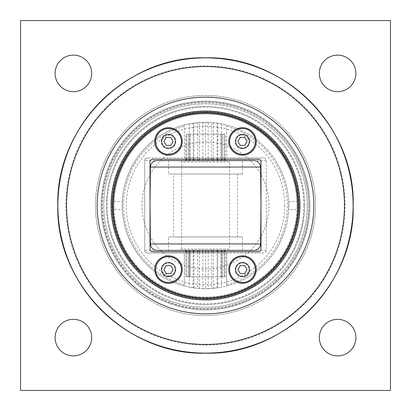 <?xml version="1.0" encoding="UTF-8"?>
<svg xmlns="http://www.w3.org/2000/svg" width="411" height="411" viewBox="0 0 411 411"><rect width="100%" height="100%" fill="white"/><g stroke="black" fill="none" stroke-linecap="round" stroke-linejoin="round"><path stroke-width="0.31" stroke-dasharray="2.06 1.54" d="M242.49 262.963A6.607 6.607 0 0 1 248.208 272.873A6.607 6.607 0 0 1 236.772 272.873A6.607 6.607 0 0 1 242.49 262.963A6.607 6.607 0 0 0 235.883 269.57A6.607 6.607 0 0 0 242.49 276.171A6.607 6.607 0 0 0 249.097 269.57A6.607 6.607 0 0 0 242.49 262.963A6.607 6.607 0 0 0 235.883 269.57A6.607 6.607 0 0 0 242.49 276.171A6.607 6.607 0 0 0 249.097 269.57A6.607 6.607 0 0 0 242.49 262.963M242.49 276.834A7.264 7.264 0 0 0 249.754 269.57A7.264 7.264 0 0 0 242.49 262.3A7.264 7.264 0 0 0 235.226 269.57A7.264 7.264 0 0 0 242.49 276.834M240.204 265.604L237.912 269.57L240.204 273.531L244.776 273.531L247.068 269.57L244.776 265.604L240.204 265.604M242.49 282.449A12.88 12.88 0 0 1 229.61 269.57A12.88 12.88 0 0 1 242.49 256.69A12.88 12.88 0 0 1 255.37 269.57A12.88 12.88 0 0 1 242.49 282.449M168.51 262.963A6.607 6.607 0 0 1 174.228 272.873A6.607 6.607 0 0 1 162.792 272.873A6.607 6.607 0 0 1 168.51 262.963A6.607 6.607 0 0 0 161.903 269.57A6.607 6.607 0 0 0 168.51 276.171A6.607 6.607 0 0 0 175.117 269.57A6.607 6.607 0 0 0 168.51 262.963A6.607 6.607 0 0 0 161.903 269.57A6.607 6.607 0 0 0 168.51 276.171A6.607 6.607 0 0 0 175.117 269.57A6.607 6.607 0 0 0 168.51 262.963M168.51 276.834A7.264 7.264 0 0 0 175.774 269.57A7.264 7.264 0 0 0 168.51 262.3A7.264 7.264 0 0 0 161.246 269.57A7.264 7.264 0 0 0 168.51 276.834M166.224 265.604L163.932 269.57L166.224 273.531L170.796 273.531L173.088 269.57L170.796 265.604L166.224 265.604M168.51 282.449A12.88 12.88 0 0 1 155.63 269.57A12.88 12.88 0 0 1 168.51 256.69A12.88 12.88 0 0 1 181.39 269.57A12.88 12.88 0 0 1 168.51 282.449M242.49 134.829A6.607 6.607 0 0 1 248.208 144.734A6.607 6.607 0 0 1 236.772 144.734A6.607 6.607 0 0 1 242.49 134.829A6.607 6.607 0 0 0 235.883 141.43A6.607 6.607 0 0 0 242.49 148.037A6.607 6.607 0 0 0 249.097 141.43A6.607 6.607 0 0 0 242.49 134.829A6.607 6.607 0 0 0 235.883 141.43A6.607 6.607 0 0 0 242.49 148.037A6.607 6.607 0 0 0 249.097 141.43A6.607 6.607 0 0 0 242.49 134.829M242.49 148.7A7.264 7.264 0 0 0 249.754 141.43A7.264 7.264 0 0 0 242.49 134.166A7.264 7.264 0 0 0 235.226 141.43A7.264 7.264 0 0 0 242.49 148.7M240.204 137.469L237.912 141.43L240.204 145.396L244.776 145.396L247.068 141.43L244.776 137.469L240.204 137.469M242.49 154.31A12.88 12.88 0 0 1 229.61 141.43A12.88 12.88 0 0 1 242.49 128.551A12.88 12.88 0 0 1 255.37 141.43A12.88 12.88 0 0 1 242.49 154.31M168.51 134.829A6.607 6.607 0 0 1 174.228 144.734A6.607 6.607 0 0 1 162.792 144.734A6.607 6.607 0 0 1 168.51 134.829A6.607 6.607 0 0 0 161.903 141.43A6.607 6.607 0 0 0 168.51 148.037A6.607 6.607 0 0 0 175.117 141.43A6.607 6.607 0 0 0 168.51 134.829A6.607 6.607 0 0 0 161.903 141.43A6.607 6.607 0 0 0 168.51 148.037A6.607 6.607 0 0 0 175.117 141.43A6.607 6.607 0 0 0 168.51 134.829M168.51 148.7A7.264 7.264 0 0 0 175.774 141.43A7.264 7.264 0 0 0 168.51 134.166A7.264 7.264 0 0 0 161.246 141.43A7.264 7.264 0 0 0 168.51 148.7M166.224 137.469L163.932 141.43L166.224 145.396L170.796 145.396L173.088 141.43L170.796 137.469L166.224 137.469M168.51 154.31A12.88 12.88 0 0 1 155.63 141.43A12.88 12.88 0 0 1 168.51 128.551A12.88 12.88 0 0 1 181.39 141.43A12.88 12.88 0 0 1 168.51 154.31M217.748 253.058L221.529 253.058L221.529 250.417L217.748 250.417L217.748 253.058L217.147 253.058L217.147 250.417L213.366 250.417L213.366 253.058L217.147 253.058M217.748 250.417L221.529 250.417L220.933 250.417L220.933 276.839L221.529 276.839L199.376 276.839L199.376 251.738M211.624 253.058L211.624 250.417L208.207 250.417L208.207 253.058L213.366 253.058M213.366 250.417L217.147 250.417M205.5 159.263L205.5 134.161L189.471 134.161L190.067 134.161L189.471 134.161L189.471 157.942L186.656 157.942L186.656 134.161L190.067 134.161L190.067 160.583L185.685 160.583L188.392 160.583L188.392 134.161L185.685 134.161L188.392 134.161L188.392 160.583L186.656 160.583L186.656 157.942L184.364 157.942L184.364 125.001A83.228 83.228 0 0 0 205.5 288.728A83.228 83.228 0 0 0 288.728 205.5A83.228 83.228 0 0 0 205.5 122.273A83.228 83.228 0 0 0 184.364 285.999L184.364 253.058L186.656 253.058L186.656 250.417L188.392 250.417L185.685 250.417L190.067 250.417L190.067 276.839L186.656 276.839L186.656 253.058L208.207 253.058M205.5 253.058L205.5 250.417L208.207 250.417L157.017 250.417M199.376 250.417L202.793 250.417L197.634 250.417L199.376 250.417L199.376 253.058M202.793 251.738L202.793 276.839L193.853 276.839L193.853 251.738M224.344 159.263L224.344 134.161L220.933 134.161L220.933 160.583L221.529 160.583L193.252 160.583L193.853 160.583L193.853 157.942L193.252 157.942L193.252 160.583L189.471 160.583L189.471 157.942L193.252 157.942M199.376 159.263L199.376 134.161L202.793 134.161L202.793 159.263M208.207 251.738L208.207 276.839L205.5 276.839L205.5 251.738M197.634 251.738L197.634 276.839L189.471 276.839L189.471 251.738M193.853 159.263L193.853 134.161L197.634 134.161L197.634 159.263M211.624 159.263L211.624 134.161L208.207 134.161L208.207 159.263M221.529 251.738L221.529 276.839L221.529 253.058L226.636 253.058L226.636 285.999A83.228 83.228 0 0 0 226.636 125.001L226.636 157.942L263.626 157.942L147.374 157.942L184.364 157.942L184.364 125.001L189.471 123.829L197.634 122.642L208.207 122.319L208.207 134.161L205.5 134.161L213.366 134.161L213.366 159.263M193.853 250.417L197.634 250.417L193.252 250.417L193.853 250.417L193.853 253.058M208.207 250.417L211.624 250.417M213.366 251.738L213.366 276.839L211.624 276.839L211.624 251.738M193.252 251.738L193.252 276.839L189.471 276.839L190.067 276.839L189.471 276.839L189.471 287.171L184.364 285.999L184.364 253.058L147.374 253.058L263.626 253.058A2.641 2.641 0 0 0 266.271 250.417L266.271 160.583A2.641 2.641 0 0 0 263.626 157.942A2.641 2.641 0 0 1 266.271 160.583L266.271 250.417L144.729 250.417A2.641 2.641 0 0 0 147.374 253.058A2.641 2.641 0 0 1 144.729 250.417L144.729 160.583A2.641 2.641 0 0 1 147.374 157.942A2.641 2.641 0 0 0 144.729 160.583L144.729 250.417A2.641 2.641 0 0 0 147.374 253.058M189.471 159.263L189.471 134.161L193.252 134.161L193.252 159.263M217.147 159.263L217.147 134.161L211.624 134.161L211.624 122.499L217.748 123.177L226.636 125.001L226.636 157.942L217.748 157.942L217.748 160.583L224.344 160.583L220.933 160.583L220.933 134.161L221.529 134.161L217.748 134.161L217.748 159.263M189.471 250.417L193.252 250.417L189.471 250.417L190.067 250.417L189.471 250.417L189.471 276.839M217.748 251.738L217.748 276.839L217.147 276.839L217.147 251.738M217.748 123.177L217.748 134.161L217.147 134.161L221.529 134.161L221.529 160.583M186.656 250.417L190.067 250.417L190.067 276.839L186.656 276.839L188.392 276.839L188.392 250.417L188.392 276.839L186.656 276.839L186.656 251.738M221.529 159.263L221.529 134.161L220.933 134.161L224.344 134.161L224.344 160.583L222.608 160.583L224.344 160.583M185.685 276.839L188.392 276.839L185.685 276.839L185.685 251.738M224.344 250.417L224.344 276.839L222.608 276.839L225.315 276.839L222.608 276.839L222.608 250.417L225.315 250.417L220.933 250.417L224.344 250.417L222.608 250.417L222.608 276.839L224.344 276.839L220.933 276.839L224.344 276.839L224.344 251.738M222.608 134.161L222.608 160.583L225.315 160.583L222.608 160.583L222.608 134.161L225.315 134.161L222.608 134.161M225.315 276.839L225.315 251.738M225.315 159.263L225.315 134.161M193.252 250.417L193.252 253.058M221.529 250.417L220.933 250.417L220.933 276.839L221.529 276.839L217.748 276.839L217.748 287.823L208.207 288.681L208.207 276.839L211.624 276.839L211.624 288.501M197.634 250.417L197.634 253.058M217.748 157.942L213.366 157.942L213.366 160.583L217.748 160.583M217.147 160.583L217.147 157.942M202.793 253.058L202.793 250.417M199.376 157.942L197.634 157.942L197.634 160.583L199.376 160.583L199.376 157.942L202.793 157.942L202.793 160.583L205.5 160.583L205.5 157.942L202.793 157.942M199.376 160.583L202.793 160.583M197.634 157.942L193.853 157.942M193.853 160.583L197.634 160.583M186.656 160.583L193.252 160.583M185.685 159.263L185.685 134.161M186.656 159.263L186.656 134.161L190.067 134.161L190.067 160.583L189.471 160.583M213.366 157.942L208.207 157.942L208.207 160.583L213.366 160.583M211.624 160.583L211.624 157.942M197.634 122.642L197.634 134.161L199.376 134.161L199.376 122.499M193.252 123.177L193.252 134.161L193.853 134.161L193.853 123.089M213.366 122.642L213.366 134.161L217.147 134.161L217.147 123.089M202.793 122.319L202.793 134.161L205.5 134.161L205.5 122.273M208.207 157.942L205.5 157.942M157.017 160.583L208.207 160.583M229.312 250.417L181.688 250.417L229.312 250.417L229.544 249.097L181.457 249.097L229.544 249.097L229.544 161.903L181.457 161.903L229.544 161.903L229.312 160.583L181.688 160.583L229.312 160.583M208.207 288.681L205.5 288.728L205.5 276.839L202.793 276.839L202.793 288.681L197.634 288.358L189.471 287.171M217.147 287.911L217.147 276.839L213.366 276.839L213.366 288.358M193.853 287.911L193.853 276.839L193.252 276.839L193.252 287.823M199.376 288.501L199.376 276.839L197.634 276.839L197.634 288.358M221.529 276.839L221.529 287.171L217.748 287.823M205.5 106.418A99.082 99.082 0 0 0 106.418 205.5A99.082 99.082 0 0 0 205.5 304.582A99.082 99.082 0 0 0 304.582 205.5A99.082 99.082 0 0 0 205.5 106.418M297.05 205.5A91.55 91.55 0 0 0 205.5 113.95A91.55 91.55 0 0 0 113.95 205.5A91.55 91.55 0 0 0 205.5 297.05A91.55 91.55 0 0 0 297.05 205.5C296.958 200.388 296.958 200.388 297.05 205.5C296.958 200.388 296.958 200.388 297.05 205.5C296.958 210.612 296.958 210.612 297.05 205.5C296.958 210.612 296.958 210.612 297.05 205.5A91.55 91.55 0 0 0 205.5 113.95A91.55 91.55 0 0 0 113.95 205.5C114.042 210.612 114.042 210.612 113.95 205.5C114.042 210.612 114.042 210.612 113.95 205.5L114.037 201.539L113.95 205.5A91.55 91.55 0 0 0 205.5 297.05A91.55 91.55 0 0 0 297.05 205.5M303.786 205.5A98.286 98.286 0 0 1 156.355 290.618A98.286 98.286 0 0 1 156.355 120.382A98.286 98.286 0 0 1 303.786 205.5M304.582 205.5A99.082 99.082 0 0 0 205.5 106.418A99.082 99.082 0 0 0 106.418 205.5A99.082 99.082 0 0 0 205.5 304.582A99.082 99.082 0 0 0 304.582 205.5M298.638 205.5A93.138 93.138 0 0 0 205.5 112.362A93.138 93.138 0 0 0 112.362 205.5A93.138 93.138 0 0 0 205.5 298.638A93.138 93.138 0 0 0 298.638 205.5A93.138 93.138 0 0 0 205.5 112.362A93.138 93.138 0 0 0 112.362 205.5A93.138 93.138 0 0 0 205.5 298.638A93.138 93.138 0 0 0 298.638 205.5A93.138 93.138 0 0 0 205.5 112.362A93.138 93.138 0 0 0 112.362 205.5A93.138 93.138 0 0 0 205.5 298.638A93.138 93.138 0 0 0 298.638 205.5M152.656 251.738A2.641 2.641 0 0 1 150.015 249.097L150.015 161.903A2.641 2.641 0 0 1 152.656 159.263L258.344 159.263A2.641 2.641 0 0 1 260.985 161.903L260.985 249.097A2.641 2.641 0 0 1 258.344 251.738L152.656 251.738M242.49 134.166A7.264 7.264 0 0 0 236.197 145.062A7.264 7.264 0 0 0 248.783 145.062A7.264 7.264 0 0 0 242.49 134.166M168.51 262.3A7.264 7.264 0 0 0 162.217 273.202A7.264 7.264 0 0 0 174.803 273.202A7.264 7.264 0 0 0 168.51 262.3M242.49 262.3A7.264 7.264 0 0 0 236.197 273.202A7.264 7.264 0 0 0 248.783 273.202A7.264 7.264 0 0 0 242.49 262.3M168.51 134.166A7.264 7.264 0 0 0 162.217 145.062A7.264 7.264 0 0 0 174.803 145.062A7.264 7.264 0 0 0 168.51 134.166M205.5 288.728L202.793 288.681M266.271 250.417A2.641 2.641 0 0 1 263.626 253.058L226.636 253.058L226.636 285.999L221.529 287.171M208.207 122.319L211.624 122.499M205.5 113.025A92.475 92.475 0 0 1 285.583 251.738A92.475 92.475 0 0 1 125.417 251.738A92.475 92.475 0 0 1 205.5 113.025A92.475 92.475 0 0 1 285.583 251.738A92.475 92.475 0 0 1 125.417 251.738A92.475 92.475 0 0 1 205.5 113.025M122.273 205.5L122.365 201.539C122.159 203.162 122.478 215.564 122.273 205.5L122.365 209.461L114.037 209.461M288.728 205.5C288.522 215.564 288.841 203.162 288.635 201.539L288.635 209.461L296.963 209.461M307.223 205.5A101.723 101.723 0 0 0 205.5 103.778A101.723 101.723 0 0 0 103.778 205.5A101.723 101.723 0 0 0 205.5 307.223A101.723 101.723 0 0 0 307.223 205.5A101.723 101.723 0 0 0 205.5 103.778A101.723 101.723 0 0 0 103.778 205.5A101.723 101.723 0 0 0 205.5 307.223A101.723 101.723 0 0 0 307.223 205.5M221.529 123.829L221.529 134.161M189.471 123.829L189.471 134.161M184.364 284.633A81.907 81.907 0 0 1 184.364 126.367M226.636 126.367A81.907 81.907 0 0 1 226.636 284.633M205.5 111.705A93.795 93.795 0 0 0 111.705 205.5A93.795 93.795 0 0 0 205.5 299.295A93.795 93.795 0 0 0 299.295 205.5A93.795 93.795 0 0 0 205.5 111.705A93.795 93.795 0 0 1 299.295 205.5A93.795 93.795 0 0 1 205.5 299.295A93.795 93.795 0 0 1 111.705 205.5A93.795 93.795 0 0 1 205.5 111.705M205.5 141.995A63.505 63.505 0 0 1 269.005 205.5A63.505 63.505 0 0 1 205.5 269.005A63.505 63.505 0 0 1 141.995 205.5A63.505 63.505 0 0 1 205.5 141.995M55.115 337.606A18.279 18.279 0 0 0 82.529 353.434A18.279 18.279 0 0 0 82.529 321.777A18.279 18.279 0 0 0 55.115 337.606M319.332 337.606A18.279 18.279 0 0 0 346.745 353.434A18.279 18.279 0 0 0 346.745 321.777A18.279 18.279 0 0 0 319.332 337.606M319.332 73.394A18.279 18.279 0 0 0 346.745 89.223A18.279 18.279 0 0 0 346.745 57.566A18.279 18.279 0 0 0 319.332 73.394M55.115 73.394A18.279 18.279 0 0 0 82.529 89.223A18.279 18.279 0 0 0 82.529 57.566A18.279 18.279 0 0 0 55.115 73.394M20.55 20.55L20.55 390.45L390.45 390.45L390.45 20.55L20.55 20.55M284.766 205.5A79.266 79.266 0 0 0 165.869 136.853A79.266 79.266 0 0 0 165.869 274.147A79.266 79.266 0 0 0 284.766 205.5M309.863 205.5A104.363 104.363 0 0 0 205.5 101.137A104.363 104.363 0 0 0 101.137 205.5A104.363 104.363 0 0 0 205.5 309.863A104.363 104.363 0 0 0 309.863 205.5A104.363 104.363 0 0 0 205.5 101.137A104.363 104.363 0 0 0 101.137 205.5A104.363 104.363 0 0 0 205.5 309.863A104.363 104.363 0 0 0 309.863 205.5A104.363 104.363 0 0 0 205.5 101.137A104.363 104.363 0 0 0 101.137 205.5A104.363 104.363 0 0 0 205.5 309.863A104.363 104.363 0 0 0 309.863 205.5A104.363 104.363 0 0 0 205.5 101.137A104.363 104.363 0 0 0 101.137 205.5A104.363 104.363 0 0 0 205.5 309.863A104.363 104.363 0 0 0 309.863 205.5M308.543 205.5A103.043 103.043 0 0 1 205.5 308.543A103.043 103.043 0 0 1 102.457 205.5A103.043 103.043 0 0 1 205.5 102.457A103.043 103.043 0 0 1 308.543 205.5A103.043 103.043 0 0 1 205.5 308.543A103.043 103.043 0 0 1 102.457 205.5A103.043 103.043 0 0 1 205.5 102.457A103.043 103.043 0 0 1 308.543 205.5M299.958 205.5A94.458 94.458 0 0 1 205.5 299.958A94.458 94.458 0 0 1 111.042 205.5A94.458 94.458 0 0 1 205.5 111.042A94.458 94.458 0 0 1 299.958 205.5M95.455 205.5A110.045 110.045 0 0 0 205.5 315.545A110.045 110.045 0 0 0 315.545 205.5A110.045 110.045 0 0 0 205.5 95.455A110.045 110.045 0 0 0 95.455 205.5A110.045 110.045 0 0 0 205.5 315.545A110.045 110.045 0 0 0 315.545 205.5A110.045 110.045 0 0 0 205.5 95.455A110.045 110.045 0 0 0 95.455 205.5M253.983 250.417L205.5 250.417M168.51 250.417L242.49 250.417L168.51 250.417L168.51 236.942L242.49 236.942L168.51 236.942M205.5 160.583L253.983 160.583M168.51 160.583L242.49 160.583L168.51 160.583L168.51 174.059L242.49 174.059L168.51 174.059M242.49 250.417L242.49 236.942M173.529 236.942L237.471 236.942L173.529 236.942L173.529 174.059L237.471 174.059L173.529 174.059M237.471 236.942L237.471 174.059M242.49 174.059L242.49 160.583M242.49 276.485A6.915 6.915 0 0 1 235.575 269.57A6.915 6.915 0 0 1 242.49 262.655A6.915 6.915 0 0 1 249.405 269.57A6.915 6.915 0 0 1 242.49 276.485M168.51 276.485A6.915 6.915 0 0 1 161.595 269.57A6.915 6.915 0 0 1 168.51 262.655A6.915 6.915 0 0 1 175.425 269.57A6.915 6.915 0 0 1 168.51 276.485M242.49 148.345A6.915 6.915 0 0 1 235.575 141.43A6.915 6.915 0 0 1 242.49 134.515A6.915 6.915 0 0 1 249.405 141.43A6.915 6.915 0 0 1 242.49 148.345M168.51 148.345A6.915 6.915 0 0 1 161.595 141.43A6.915 6.915 0 0 1 168.51 134.515A6.915 6.915 0 0 1 175.425 141.43A6.915 6.915 0 0 1 168.51 148.345M266.271 160.583L144.729 160.583A2.641 2.641 0 0 1 147.374 157.942M309.072 205.5A103.572 103.572 0 0 0 205.5 101.928A103.572 103.572 0 0 0 101.928 205.5A103.572 103.572 0 0 0 205.5 309.072A103.572 103.572 0 0 0 309.072 205.5M205.5 352.987A147.487 147.487 0 0 1 58.013 205.5A147.487 147.487 0 0 1 205.5 58.013A147.487 147.487 0 0 1 352.987 205.5A147.487 147.487 0 0 1 205.5 352.987M205.5 345.06A139.56 139.56 0 0 0 345.06 205.5A139.56 139.56 0 0 0 205.5 65.94A139.56 139.56 0 0 0 65.94 205.5A139.56 139.56 0 0 0 205.5 345.06M150.416 243.949L260.584 243.949M260.584 167.051L150.416 167.051M181.688 160.583L181.688 250.417M114.037 201.539L122.365 201.539M288.635 201.539L296.963 201.539"/><path stroke-width="0.62" d="M237.912 269.57L240.204 265.604L244.776 265.604L247.068 269.57L244.776 273.531L240.204 273.531L237.912 269.57M242.49 282.449A12.88 12.88 0 0 1 229.61 269.57A12.88 12.88 0 0 1 242.49 256.69A12.88 12.88 0 0 1 255.37 269.57A12.88 12.88 0 0 1 242.49 282.449M163.932 269.57L166.224 265.604L170.796 265.604L173.088 269.57L170.796 273.531L166.224 273.531L163.932 269.57M168.51 282.449A12.88 12.88 0 0 1 155.63 269.57A12.88 12.88 0 0 1 168.51 256.69A12.88 12.88 0 0 1 181.39 269.57A12.88 12.88 0 0 1 168.51 282.449M237.912 141.43L240.204 137.469L244.776 137.469L247.068 141.43L244.776 145.396L240.204 145.396L237.912 141.43M242.49 154.31A12.88 12.88 0 0 1 229.61 141.43A12.88 12.88 0 0 1 242.49 128.551A12.88 12.88 0 0 1 255.37 141.43A12.88 12.88 0 0 1 242.49 154.31M163.932 141.43L166.224 137.469L170.796 137.469L173.088 141.43L170.796 145.396L166.224 145.396L163.932 141.43M168.51 154.31A12.88 12.88 0 0 1 155.63 141.43A12.88 12.88 0 0 1 168.51 128.551A12.88 12.88 0 0 1 181.39 141.43A12.88 12.88 0 0 1 168.51 154.31M199.376 251.738L199.376 250.417M202.793 250.417L202.793 251.738M202.793 159.263L202.793 160.583M199.376 160.583L199.376 159.263M205.5 251.738L205.5 250.417M205.5 160.583L205.5 159.263M197.634 250.417L197.634 251.738M197.634 159.263L197.634 160.583M208.207 250.417L208.207 251.738M208.207 159.263L208.207 160.583M193.853 251.738L193.853 250.417M193.853 160.583L193.853 159.263M211.624 251.738L211.624 250.417M211.624 160.583L211.624 159.263M193.252 250.417L193.252 251.738M193.252 159.263L193.252 160.583M213.366 250.417L213.366 251.738M213.366 159.263L213.366 160.583M189.471 251.738L189.471 250.417M217.147 251.738L217.147 250.417M217.147 160.583L217.147 159.263M217.748 250.417L217.748 251.738M217.748 159.263L217.748 160.583M186.656 251.738L186.656 250.417M221.529 251.738L221.529 250.417M221.529 160.583L221.529 159.263M185.685 251.738L185.685 250.417M224.344 251.738L224.344 250.417M224.344 160.583L224.344 159.263M225.315 251.738L225.315 250.417M225.315 160.583L225.315 159.263M185.685 160.583L185.685 159.263M186.656 160.583L186.656 159.263M189.471 160.583L189.471 159.263M297.841 205.5A92.341 92.341 0 0 1 159.329 285.47A92.341 92.341 0 0 1 159.329 125.53A92.341 92.341 0 0 1 297.841 205.5M298.638 205.5A93.138 93.138 0 0 0 205.5 112.362A93.138 93.138 0 0 0 112.362 205.5A93.138 93.138 0 0 0 205.5 298.638A93.138 93.138 0 0 0 298.638 205.5M152.656 159.263L258.344 159.263A2.641 2.641 0 0 1 260.985 161.903L260.985 249.097A2.641 2.641 0 0 1 258.344 251.738L152.656 251.738A2.641 2.641 0 0 1 150.015 249.097L150.015 161.903A2.641 2.641 0 0 1 152.656 159.263M168.51 155.173A13.738 13.738 0 0 1 154.772 141.43A13.738 13.738 0 0 1 168.51 127.693A13.738 13.738 0 0 1 182.248 141.43A13.738 13.738 0 0 1 168.51 155.173M242.49 283.307A13.738 13.738 0 0 1 228.752 269.57A13.738 13.738 0 0 1 242.49 255.827A13.738 13.738 0 0 1 256.228 269.57A13.738 13.738 0 0 1 242.49 283.307M168.51 283.307A13.738 13.738 0 0 1 154.772 269.57A13.738 13.738 0 0 1 168.51 255.827A13.738 13.738 0 0 1 182.248 269.57A13.738 13.738 0 0 1 168.51 283.307M242.49 155.173A13.738 13.738 0 0 1 228.752 141.43A13.738 13.738 0 0 1 242.49 127.693A13.738 13.738 0 0 1 256.228 141.43A13.738 13.738 0 0 1 242.49 155.173M55.115 337.606A18.279 18.279 0 0 1 73.394 319.332A18.279 18.279 0 0 1 91.668 337.606A18.279 18.279 0 0 1 73.394 355.885A18.279 18.279 0 0 1 55.115 337.606M319.332 337.606A18.279 18.279 0 0 1 337.606 319.332A18.279 18.279 0 0 1 355.885 337.606A18.279 18.279 0 0 1 337.606 355.885A18.279 18.279 0 0 1 319.332 337.606M319.332 73.394A18.279 18.279 0 0 1 337.606 55.115A18.279 18.279 0 0 1 355.885 73.394A18.279 18.279 0 0 1 337.606 91.668A18.279 18.279 0 0 1 319.332 73.394M55.115 73.394A18.279 18.279 0 0 1 73.394 55.115A18.279 18.279 0 0 1 91.668 73.394A18.279 18.279 0 0 1 73.394 91.668A18.279 18.279 0 0 1 55.115 73.394M20.55 390.45L20.55 20.55L390.45 20.55L390.45 390.45L20.55 390.45M111.042 205.5A94.458 94.458 0 0 1 205.5 111.042A94.458 94.458 0 0 1 299.958 205.5A94.458 94.458 0 0 1 205.5 299.958A94.458 94.458 0 0 1 111.042 205.5M97.171 205.5A108.329 108.329 0 0 0 205.5 313.829A108.329 108.329 0 0 0 313.829 205.5A108.329 108.329 0 0 0 205.5 97.171A108.329 108.329 0 0 0 97.171 205.5M157.017 250.417L253.983 250.417C257.928 250.042 260.132 247.89 260.584 243.949L150.416 243.949C150.868 247.89 153.072 250.042 157.017 250.417M260.584 167.051C260.132 163.11 257.928 160.958 253.983 160.583L157.017 160.583C153.072 160.958 150.868 163.11 150.416 167.051L260.584 167.051L260.985 205.5L260.584 243.949M66.556 205.5A138.944 138.944 0 0 1 205.5 66.556A138.944 138.944 0 0 1 344.444 205.5A138.944 138.944 0 0 1 205.5 344.444A138.944 138.944 0 0 1 66.556 205.5M205.5 353.136A147.636 147.636 0 0 0 353.136 205.5A147.636 147.636 0 0 0 205.5 57.864A147.636 147.636 0 0 0 57.864 205.5A147.636 147.636 0 0 0 205.5 353.136M205.5 353.198C126.583 355.232 55.768 284.417 57.802 205.5C55.768 126.583 126.583 55.768 205.5 57.802C284.417 55.768 355.232 126.583 353.198 205.5C355.222 284.427 284.427 355.222 205.5 353.198M150.416 167.051L150.015 205.5L150.416 243.949"/></g></svg>
